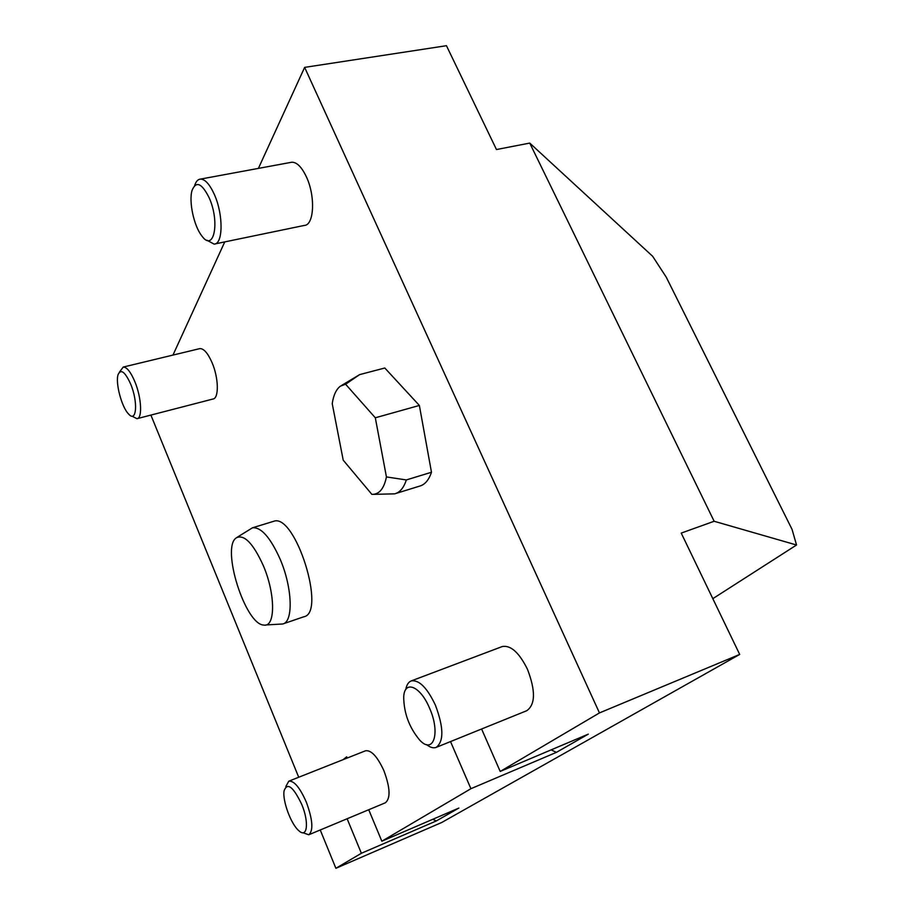 <?xml version="1.0" encoding="UTF-8"?>
<svg xmlns="http://www.w3.org/2000/svg" width="914" height="914" viewBox="0 0 914 914"><rect width="100%" height="100%" fill="white"/><g stroke="black" fill="none" stroke-linecap="round" stroke-linejoin="round"><path stroke-width="1.37" d="M501.923 646.666L502.323 646.518C510.812 645.056 519.198 652.63 527.458 669.254C535.684 690.756 535.444 704.58 526.738 710.715L436.344 747.321M341.756 385.342L359.625 374.626L384.794 367.999L419.366 405.45L431.477 472.252C428.815 480.136 424.793 484.786 419.435 486.179L395.899 493.457M290.755 162.418L291.852 162.212C296.924 162.178 301.791 167.102 306.453 176.973C315.627 196.441 314.096 225.392 304.271 225.438L215.03 243.924M365.383 750.84L365.52 750.782C371.278 749.96 377.402 756.598 383.891 770.673C390.232 787.777 390.712 798.482 385.32 802.812L308.852 834.733M342.967 759.717L346.692 756.815L347.206 758.037M368.73 809.735L381.846 841.211L470.916 788.702L450.522 741.585M481.598 728.995L500.198 771.439L599.458 712.92L304.636 67.385L446.455 45.7L496.473 149.542L529.743 143.087L714.142 521.266L796.54 545.007L792.038 529.343L666.226 277.136L652.642 256.286L529.743 143.087M172.963 355.089L224.753 241.913M258.399 168.393L304.636 67.385M150.89 415.082L298.718 777.243M320.243 829.969L335.884 868.3L361.373 853.276L347.126 818.75M199.366 348.725L199.823 348.611C203.753 348.451 207.821 353.09 212.002 362.515C218.732 377.916 219.12 398.584 212.882 399.041L137.317 418.601M273.069 521.483L273.732 521.288C295.245 512.8 326.801 613.134 303.779 616.79L283.249 623.805M335.884 868.3L441.77 822.463L739.689 654.435L681.227 533.091L714.142 521.266M739.689 654.435L599.458 712.92M381.846 841.211L458.862 808.067L436.332 820.932L432.745 819.298M436.332 820.932L361.373 853.276M500.198 771.439L588.308 734.136L556.409 752.359L470.916 788.702M556.409 752.359L551.131 749.868M796.54 545.007L712.817 598.67M130.633 384.006C125.024 371.747 120.842 368.605 118.089 374.603C115.233 382.897 121.768 407.381 128.577 414.008C136.597 423.365 138.265 401.966 130.633 384.006M119.46 372.078L123.23 367.062C126.795 367.017 130.656 371.849 134.804 381.549C141.499 397.396 142.607 418.429 136.94 418.692L132.336 416.327M237.114 537.318L252.504 527.778C261.175 527.024 270.384 537.478 280.13 559.151C292.457 587.713 293.543 621.977 282.757 623.976L265.803 624.959M263.335 565.686C253.201 543.384 244.209 534.096 236.372 537.798C220.811 547.212 245.238 624.868 263.815 625.062C275.525 627.564 275.617 594.203 263.335 565.686M301.734 804.389C293.177 786.588 287.293 782.076 284.083 790.816C282.289 800.675 291.12 824.519 298.935 830.792C307.333 838.721 309.263 822.223 301.734 804.389M285.808 786.508L288.813 781.173C294.057 780.59 299.895 787.582 306.339 802.149C312.748 819.755 313.559 830.632 308.761 834.768L303.002 832.757M209.146 197.755C201.788 183.097 196.099 180.652 192.066 190.386C188.65 201.331 193.871 225.827 201.64 235.652C213.705 253.201 220.32 222.365 209.146 197.755M194.648 185.542C195.939 181.486 197.881 179.338 200.452 179.098C205.102 179.167 209.74 184.32 214.379 194.533C223.496 214.687 223.13 244.312 214.116 244.118L207.021 240.256M359.625 374.626L345.606 384.234L340.431 386.142C336.238 389.273 333.496 395.111 332.228 403.657L343.218 460.176L371.872 494.36C379.173 494.531 384.029 488.716 386.439 476.925L406.319 479.941L431.477 472.252M406.319 479.941C403.771 487.848 399.886 492.486 394.642 493.846L373.163 494.36M345.606 384.234L375.311 417.789L386.439 476.925M419.366 405.45L375.311 417.789M429.5 708.042C420.246 685.717 404.171 679.628 403.702 697.325C403.965 713.251 409.232 727.418 419.492 739.849C433.316 755.33 440.856 733.131 429.5 708.042M405.77 689.59C406.639 684.826 408.489 681.935 411.323 680.884C419.149 679.73 427.169 687.808 435.395 705.128C443.747 727.43 443.987 741.528 436.115 747.424C433.35 748.395 430.151 747.446 426.495 744.59M123.23 367.062L199.823 348.611M273.732 521.288L252.504 527.778M288.813 781.173L365.52 750.782M200.452 179.098L291.852 162.212M411.323 680.884L502.323 646.518"/></g></svg>
